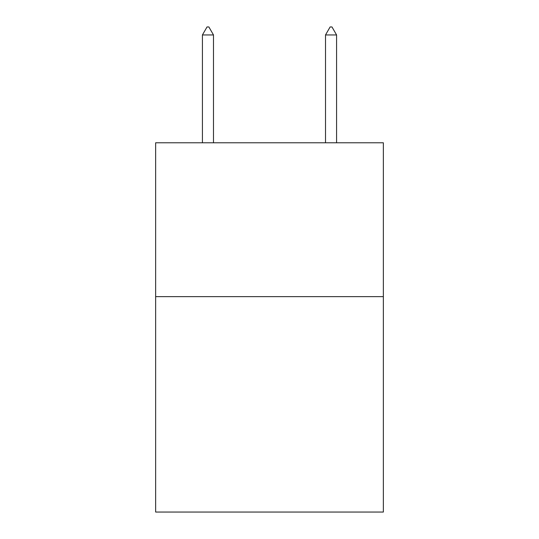 <?xml version="1.0" encoding="UTF-8"?>
<svg xmlns="http://www.w3.org/2000/svg" width="539" height="539" viewBox="0 0 539 539"><rect width="100%" height="100%" fill="white"/><g stroke="black" fill="none" stroke-linecap="round" stroke-linejoin="round"><path stroke-width="0.81" d="M383.357 296.639L383.357 512.05L155.643 512.05L155.643 142.781L383.357 142.781L383.357 296.639L155.643 296.639M213.491 34.954L208.876 26.95L207.03 26.95L202.415 34.954L213.491 34.954L213.491 142.781M202.415 34.954L202.415 142.781M330.124 26.95L331.97 26.95L336.585 34.954L325.509 34.954L330.124 26.95M336.585 142.781L336.585 34.954M325.509 142.781L325.509 34.954"/></g></svg>
